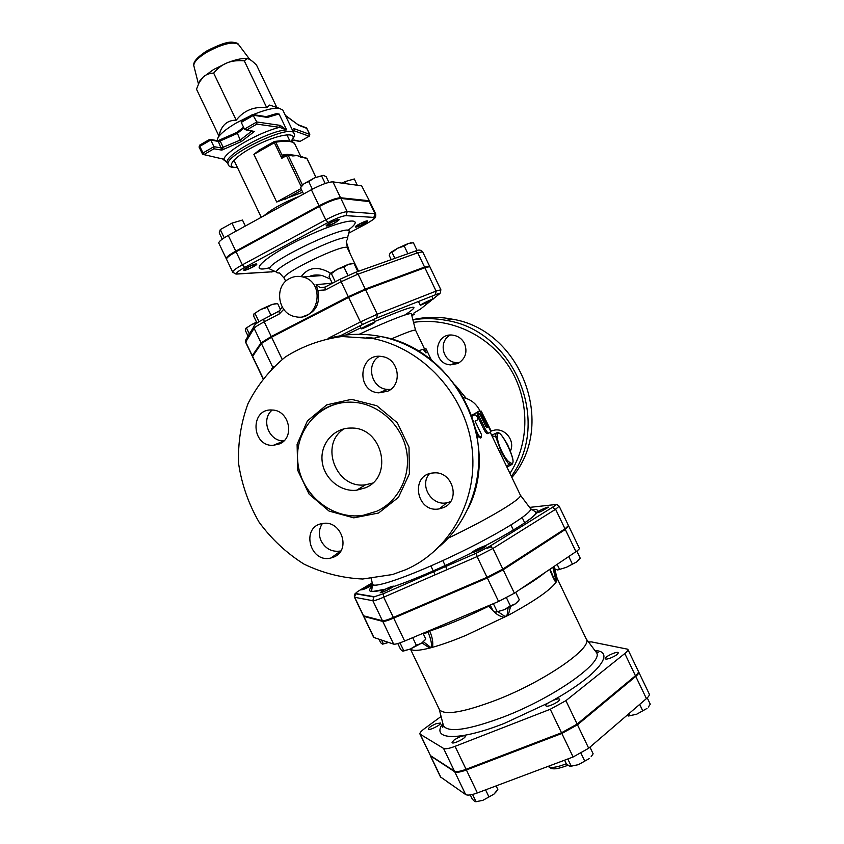 <?xml version="1.0" encoding="UTF-8"?>
<svg xmlns="http://www.w3.org/2000/svg" width="844" height="844" viewBox="0 0 844 844"><rect width="100%" height="100%" fill="white"/><g stroke="black" fill="none" stroke-linecap="round" stroke-linejoin="round"><path stroke-width="1.27" d="M471.733 416.451L474.898 414.763C476.934 415.607 477.799 417.316 477.504 419.89L475.098 421.219L481.365 434.291L481.502 437.519L478.759 435.747L475.499 428.942M481.08 437.709L480.352 438.036L477.63 436.253L476.681 434.259M471.712 416.387L473.758 415.29M480.341 414.995L478.348 412.885L478.886 415.849L485.089 428.794C486.724 431.843 488.022 433.267 488.992 433.046L490.87 431.601L488.402 426.526L486.819 427.686L485.901 426.6L480.341 414.995M488.887 433.099L487.737 433.626C486.777 433.837 485.49 432.423 483.855 429.364L477.651 416.419L477.314 413.37M486.555 427.581L488.402 426.526M490.944 430.503L481.217 411.091L490.828 431.284M487.568 426.916L480.004 411.672M431.474 360.166L430.176 357.466L428.414 357.814M427.75 352.391L425.935 348.625L424.68 349.237L426.283 352.602L415.575 330.247C414.731 329.445 406.544 332.378 391.036 339.056M418.244 351.02L423.192 349.163L425.692 352.792L427.75 352.402L430.176 357.466L428.689 358.025M491.134 430.946L495.122 429.997C505.894 428.562 515.156 441.264 510.409 451.023M464.548 343.592C467.671 352.191 465.455 358.816 457.891 363.5L450.485 364.872C431.094 363.901 434.343 331.523 453.544 335.268C458.514 336.218 462.185 338.993 464.548 343.592M511.897 477.461C557.145 424.859 521.212 329.645 451.825 319.095C438.669 316.574 425.682 316.764 412.864 319.676M322.345 523.586C318.842 528.977 318.452 534.79 321.174 541.025C325.636 548.959 332.114 552.282 340.607 551.005L340.797 550.963M429.406 473.758C419.067 485.321 431.506 506.168 446.761 502.802L450.496 501.705M379.262 356.358C365.368 364.323 371.508 388.757 387.544 389.432L390.635 389.422M272.232 410.036C260.437 419.278 268.951 441.728 283.911 440.895M405.711 569.711L392.534 574.521L362.677 579.016C342.263 578.077 322.724 573.108 304.062 564.14C286.454 553.073 271.452 539.073 259.066 522.13C248.569 503.931 241.753 484.498 238.641 463.831C237.818 443.016 240.92 422.971 247.967 403.696C257.177 385.444 269.637 369.872 285.325 356.991C302.521 346.135 321.364 339.309 341.852 336.524L372.848 338.528C422.633 348.414 464.78 393.832 471.796 446.233C479.012 498.635 450.506 550.235 405.711 569.711M376.772 511.232C398.822 501.252 411.672 474.824 406.281 449.493C401.037 424.142 378.312 403.886 353.647 402.272C321.543 399.782 294.482 429.195 297.763 461.636C300.401 494.109 332.188 520.41 363.289 515.283L376.772 511.232M333.95 556.998C351.537 550.13 341.198 519.587 322.608 523.533C300.475 526.329 309.653 563.686 331.017 557.979L333.95 556.998M443.501 507.592C461.341 500.629 452.5 470.382 433.341 472.957C409.509 474.212 416.187 513.627 439.365 508.848L443.501 507.592M387.734 391.215C403.021 384.737 398.906 358.563 382.237 356.601C358.974 351.927 355.335 391.532 378.787 392.85L387.734 391.215M279.786 443.817C295.273 437.287 289.049 409.92 272.053 410.026C249.835 408.253 251.164 446.508 273.192 445.379L279.786 443.817M365.536 487.758L356.548 490.237C339.932 492.115 323.463 477.883 322.081 460.592C320.403 443.322 334.298 427.613 351.209 428.066C382.279 427.032 394.011 476.364 365.536 487.758M372.552 483.106L365.515 484.794C336.176 489.362 318.895 444.366 344.057 428.826M459.663 362.477L456.319 362.593C442.625 362.097 438.025 341.198 450.306 335.11M393.357 617.439L383.672 597.204L383.176 593.775L373.797 596.94L372.858 600.706C374.303 600.844 377.912 599.673 383.672 597.204L477.082 556.586L492.938 548.452L555.605 509.27L559.161 506.168L568.466 525.58L564.995 528.84L502.834 569.099L487.009 577.296L393.357 617.439C387.586 619.876 383.946 620.973 382.448 620.741L363.31 615.73L354.427 597.141L355.925 593.575C355.197 593.343 356.516 592.203 359.903 590.156L372.246 582.824M262.959 378.492L252.483 356.59L261.397 343.508L271.568 337.199L348.625 297.394L365.568 289.735L424.88 267.727L429.765 266.609L440.874 289.777L436.084 291.106L435.493 294.746C439.059 293.364 440.251 293.174 439.07 294.176L433.099 298.966M501.093 451.487C504.353 457.807 506.938 461.984 508.837 464.021L509.681 462.301C505.123 460.159 496.947 443.111 497.506 436.918L495.65 436.517L501.093 451.487M496.968 432.729L496.04 433.183L495.65 436.517L491.968 435.894M506.759 466.743L508.837 464.031L511.823 464.696C513.363 462.269 514.756 461.373 507.698 444.883C499.173 430.166 498.498 432.666 496.04 433.183L491.641 435.219M448.206 538.145C489.699 518.332 522.921 498.224 520.368 495.133L490.185 432.191M374.694 322.545L374.831 322.334C374.873 321.553 360.736 328.348 361.38 328.801C361.306 329.519 373.428 323.822 374.694 322.545M411.872 315.772L414.32 314.2L411.693 315.076M343.941 267.052L337.157 269.32L348.509 264.267L343.941 267.052L347.95 275.408M357.835 271.515L354.016 263.539L348.509 264.267L352.454 263.55M331.386 273.646L329.751 274.11L330.51 273.382L337.157 269.32L331.386 273.646L335.268 281.769M329.751 274.11L329.107 276.61L332.314 283.31M253.991 313.841L260.68 309.505L253.938 313.915L253.696 316.162L257.019 323.094M280.672 309.927L277.644 303.608L271.958 304.452L267.2 307.343L260.68 309.505L271.958 304.452L276.41 303.629M245.615 328.443L251.839 324.455L245.572 328.506L245.393 330.542L248.083 336.165M256.819 322.672L251.839 324.455L256.565 322.144M271.029 315.329L267.2 307.343M259.024 321.786L255.141 313.673M249.381 334.034L246.659 328.348M428.435 301.899L433.162 299.082C433.215 298.354 419.69 304.906 420.291 305.306L428.435 301.899M412.874 242.829L408.369 243.462L411.745 242.85M404.223 246.047L397.651 248.252L408.369 243.462L404.223 246.047L407.905 253.727M392.038 252.419L390.698 252.472L397.651 248.252L392.038 252.419L394.887 258.359M390.171 252.968L389.242 255.468L391.247 259.646M417.115 250.541L413.433 242.85M312.544 276.262L311.869 275.587M330.648 273.266C318.188 265.913 308.377 267.031 301.224 276.61M369.071 201.315L375 213.68L347.211 211.665C342.896 211.939 335.754 214.661 325.784 219.82L242.344 264.858C235.771 268.487 232.564 270.935 232.733 272.211L226.54 259.287C226.34 257.937 229.515 255.437 236.077 251.776L319.38 206.453C329.329 201.262 336.492 198.593 340.86 198.424L369.809 201.663L375.717 213.996L375 213.68L373.839 217.404C375.506 217.963 372.753 220.231 365.568 224.198L348.846 233.113L365.589 224.198M302.384 316.669C315.276 313.198 320.435 304.452 317.871 290.442L316.078 284.692L320.224 287.635L325.088 287.087M429.227 266.472L424.564 267.073L365.241 289.059L348.298 296.719L271.251 336.524L261.081 342.843L252.261 355.683L252.704 356.094M309.379 276.505L322.218 275.534L330.268 279.026M289.692 278.457C273.572 286.01 277.803 314.095 295.368 316.669C318.578 322.387 326.375 282.35 302.933 276.99C298.312 275.809 293.902 276.294 289.692 278.457M363.099 224.082C359.365 225.981 357.107 226.783 356.295 226.519L359.797 223.945L366.602 221.497L363.099 224.082M338.033 219.946L338.338 220.073C336.06 222.415 332.494 224.23 327.62 225.538L327.293 225.411C329.582 223.059 333.169 221.233 338.033 219.946M248.073 267.253C252.198 265.174 254.751 264.288 255.721 264.583L252.483 267.042C248.379 269.109 245.836 270.006 244.855 269.7L248.073 267.253M256.249 263.94C253.749 263.898 242.945 269.32 243.8 270.196C244.095 271.578 257.663 265.185 256.776 264.088L256.249 263.94M245.34 226.044L242.471 220.052L231.994 223.111L235.887 231.235M224.24 237.808L220.295 229.568L231.994 223.111M222.246 239.147L219.24 232.87L220.295 229.568M355.619 227.131C357.571 227.374 368.385 221.856 367.604 221.012C367.372 219.735 354.448 226.034 355.303 227.004L355.619 227.131M346.093 183.697L345.08 181.587L354.301 178.96L357.318 185.258M342.21 183.159L345.08 181.587M335.068 222.848L339.404 219.556C339.119 218.1 325.267 224.799 326.227 225.928C327.303 226.319 330.257 225.285 335.068 222.848M308.704 181.576L304.114 183.644L314.696 177.799L308.704 181.576L312.364 189.214M328.886 182.378L326.174 176.723L323.431 175.383L314.696 177.799L323.178 175.362M301.783 185.944L304.114 183.644L300.527 187.695L303.566 194.036M325.204 183.496L321.638 176.048M291.866 155.201L297.109 155.57L287.139 154.325M302.701 192.221L276.695 202.011L253.886 154.378L274.363 142.763L274.11 141.613L275.798 142.193C286.918 140.368 293.332 141.127 295.041 144.472L300.949 156.815L297.109 155.57L301.846 157.068M286.369 154.431L282.698 155.001L283.985 155.76M282.698 155.001L282.086 155.307L283.774 155.876L286.148 154.568M301.255 186.63L286.433 155.686L288.131 155.096L286.169 154.526L286.433 155.686L281.812 158.282L274.363 142.763L275.798 142.193L282.086 155.307L281.812 158.282L284.006 155.729M290.937 155.064L293.079 155.328L290.642 154.399M301.477 156.963L306.994 158.651M305.676 157.765L306.921 158.514L315.92 177.293M302.511 185.1L288.131 155.096L292.762 155.94L297.109 155.57L302.563 157.722M292.762 155.94L287.466 154.431L283.816 155.855M253.886 154.378L259.794 149.747L274.796 141.402C287.266 139.83 294.018 140.853 295.041 144.472M259.794 149.747L274.089 141.655M368.775 200.693L340.543 197.76C336.176 197.929 329.012 200.598 319.064 205.778L235.771 251.122C229.209 254.782 226.034 257.293 226.234 258.644L218.807 243.135C218.564 241.69 221.708 239.126 228.249 235.434L311.373 189.742C321.311 184.53 328.495 181.903 332.926 181.871L361.665 185.859L369.514 201.051L361.665 185.859M217.615 140.737L218.353 141.423L220.157 140.969L217.794 140.769M202.265 153.566L199.078 147.067L202.971 154.399L202.243 153.682L202.993 152.964L204.216 154.378L213.933 148.787L213.933 146.666L210.747 140.03L218.353 141.423L221.814 150.116L223.291 147.51L220.157 140.969L237.101 133.531L244.011 128.109M209.491 139.513L210.747 140.03L199.817 146.35L199.606 145.189L209.491 139.513M236.985 132.35L240.223 140.062L221.487 147.974L213.933 146.666L202.993 152.964L199.817 146.35L199.078 147.067L199.606 145.189L209.776 139.302M251.185 131.063L246.037 129.955M241.785 120.787L252.63 114.52L241.785 120.787L241.268 122.391L253.622 115.259L267.39 117.411L266.124 116.62M280.197 125.376L256.829 121.969L256.84 124.11L279.649 127.349L286.591 129.892L280.197 125.376L279.649 127.349C259.108 132.149 225.781 151.276 223.787 159.231L203.562 154.547M252.63 114.52L256.829 121.969L244.475 129.09L246.902 129.839L256.84 124.11M213.933 148.787L221.814 150.116L241.447 141.486L240.223 140.062L251.628 131.158M202.971 154.399L223.787 159.231L227.437 162.839M309.78 134.512L309.294 136.148M292.805 130.915L293.037 131.4C292.942 130.081 293.269 129.86 294.007 130.736L294.598 128.837C293.311 128.309 292.72 129.005 292.805 130.915L282.814 110.047L278.921 108.18C273.182 107.832 264.615 109.963 253.2 114.605M293.29 131.928L294.007 130.736L309.157 136.232L299.852 141.507L293.68 140.22M305.897 127.666L306.899 128.488M285.483 115.639L297.858 124.585M275.355 113.94L279.037 113.951L286.454 129.427M244.475 129.09L241.268 122.391M216.982 140.621L218.185 137.277C221.086 133.12 227.152 128.32 236.394 122.897L250.489 115.765M198.635 83.619L199.743 81.013L203.066 77.173L213.49 69.567L227.068 62.867C235.434 59.607 241.954 58.173 246.627 58.552L248.558 58.964L247.039 58.69L244.296 60.831C237.533 60.283 231.794 60.958 227.068 62.867C222.32 64.735 217.847 68.142 213.659 73.101C209.228 73.291 205.693 74.652 203.066 77.173L199.184 82.522L196.504 89.211L218.649 135.43L220.896 129.923C223.903 123.435 229.009 120.186 236.214 120.175C243.821 110.501 253.991 106.323 266.725 107.642L269.647 105.067L272.623 106.07M276.853 107.483L256.523 65.083C253.105 61.665 250.446 59.629 248.558 58.964M219.282 134.301L218.649 135.43M236.214 120.175L213.659 73.101M266.725 107.642L244.296 60.831M472.64 552.451C474.518 552.63 486.809 546.564 486.007 545.857C485.838 544.707 471.574 551.501 472.366 552.356L472.64 552.451M382.416 590.863L380.264 592.625C380.38 593.743 394.338 586.939 393.547 586.158C391.711 586.19 388.008 587.762 382.416 590.863M372.531 583.995L361.601 589.798C363.764 589.555 367.488 587.909 372.753 584.86M518.237 601.202L515.357 603.871L519.313 599.789L515.726 592.298M490.227 604.99L493.023 610.824L495.544 612.174L504.227 609.727L510.367 605.897L515.357 603.871L504.227 609.727L495.744 612.195M424.996 640.037L421.578 643.17L425.45 639.478M397.809 643.55L400.689 649.563L402.672 651.093L410.511 648.973L416.356 645.291L421.578 643.17L410.511 648.973L403.01 651.157M379.009 639.288L380.655 642.717L382.395 644.099L388.588 642.453L382.659 644.151M493.371 603.671L497.105 611.457M506.484 597.784L510.367 605.897M400.003 642.854L403.706 650.597M412.705 637.663L416.356 645.291M381.593 640.142L383.25 643.603M423.044 633.306L425.787 639.035M568.782 526.234L579.332 548.231C579.554 548.832 578.425 549.982 575.946 551.681L514.386 593.195L498.593 601.466L404.656 641.05C398.864 643.444 395.192 644.468 393.642 644.13L373.692 637.41L363.616 616.342L382.765 621.416C384.263 621.648 387.902 620.551 393.684 618.114L487.336 577.982L503.172 569.784L565.301 529.494L568.413 526.002M540.814 511.633L548.463 507.212C548.336 506.168 534.737 512.551 535.465 513.31L540.814 511.633M579.089 559.709L576.695 561.914L580.229 558.19L576.811 551.069M553.801 566.609L554.909 568.919L557.557 569.974M566.271 567.379L576.695 561.914L566.271 567.379L557.62 569.985L566.271 567.379M568.761 556.523L572.19 563.686M557.156 564.351L559.424 569.088M488.054 605.908L488.687 606.235L488.465 605.739M429.396 630.626L429.712 631.08C447.172 625.256 466.827 616.975 488.687 606.235L490.607 605.792M508.077 607.986L507.191 614.58L508.225 615.329L510.514 606.752M507.191 614.58L506.284 616.363L504.406 616.036L498.182 611.847M493.529 611.193C496.472 614.421 500.07 616.489 504.332 617.386L504.406 616.036M488.687 606.235L492.928 610.634M549.718 569.373C551.807 575.081 553.864 579.448 555.89 582.466C550.045 590.304 534.157 601.255 508.225 615.329L465.888 635.395C453.07 640.712 441.95 644.679 432.529 647.306C433.278 642.463 432.339 637.051 429.712 631.08L429.691 630.5M423.139 633.485L428.13 632.515L427.465 631.439M431.569 646.42L431.105 647.696L432.529 647.306L431.569 646.42C431.601 642.4 430.451 637.769 428.13 632.515L429.712 631.08M421.989 642.896L429.712 648.065L431.105 647.696L423.466 641.799M410.49 648.983C412.442 651.083 418.856 650.777 429.712 648.065L429.554 646.958M554.487 568.033L557.061 578.182L556.534 581.41L553.917 566.851M552.841 567.263L556.238 581.927L553.801 578.108L550.066 569.13M556.038 580.514L556.238 581.927L555.89 582.466L555.574 581.263M441.085 716.472L424.353 728.741C421.05 731.21 419.584 732.993 419.964 734.09L443.543 748.396C445.347 749.25 449.187 748.565 455.064 746.339L550.256 709.266L565.902 700.668L624.792 653.53C627.166 651.6 628.168 650.165 627.778 649.226L591.475 641.894L588.542 642.02M557.061 578.172L586.264 639.056C593.121 647.612 545.034 681.119 496.768 699.876C463.229 712.558 444.092 715.744 439.344 709.456L410.406 649.015M627.778 649.226L638.338 671.254C638.76 672.267 637.8 673.755 635.448 675.738L577.127 724.099L561.513 732.771L466.057 769.295C460.159 771.479 456.277 772.091 454.431 771.131L430.44 755.602L419.964 734.09M491.229 546.596L487.199 548.357M546.258 706.08C548.6 707.23 560.817 701.005 559.551 699.307C558.844 697.049 544.559 703.812 545.889 705.784L546.258 706.08M453.893 740.167L452.046 742.593C452.679 744.767 466.605 737.867 465.297 736.021C463.103 735.293 459.305 736.685 453.893 740.167M436.063 723.709C431.189 725.861 428.604 727.676 428.298 729.132C428.815 731.031 441.75 724.585 440.61 723.002L436.063 723.709M591.169 756.678L593.132 753.797L589.945 747.151M564.583 760.18L566.335 763.831L569.267 766.014L571.23 766.13L578.478 764.653L589.45 758.471L578.478 764.653L570.586 766.32M496.24 791.756L493.888 794.193L497.833 789.488L496.114 785.901M470.266 794.921L472.26 799.068L474.623 801.389L476.037 801.684L482.958 800.302L493.888 794.193L482.958 800.302L475.837 801.768M447.278 781.797L450.358 783.939M567.801 758.978L571.23 766.13M581.041 753.354L584.744 761.088M472.566 794.457L476.037 801.684M485.574 789.857L488.929 796.873M610.951 657.866C615.687 655.809 618.135 654.1 618.272 652.75C617.66 650.724 603.998 656.991 605.211 658.753C605.781 659.396 607.691 659.101 610.951 657.866M648.392 706.987L650.26 704.191L647.232 697.872M626.765 715.501L629.729 715.691L636.692 714.214L646.979 708.443L636.692 714.214L628.558 716.007M639.678 704.402L642.717 710.743M628.801 713.76L629.729 715.691M638.655 671.898L649.215 693.926C649.68 695.013 648.741 696.574 646.42 698.61L588.69 748.238L573.118 756.984L477.377 792.938C471.448 795.08 467.544 795.618 465.635 794.542L440.441 776.881L430.356 755.791L454.747 771.796C456.604 772.766 460.476 772.154 466.384 769.971L561.851 733.468L577.465 724.796L635.764 676.392C638.117 674.409 639.077 672.911 638.655 671.898L638.444 671.602M477.63 436.253L478.759 435.747M473.706 415.322L474.898 414.763M477.651 416.419L478.886 415.849M483.855 429.364L485.089 428.794M481.502 415.501L482.768 414.9M511.348 476.322C551.997 421.757 514.281 330.901 446.476 320.414C435.219 318.241 424.026 318.04 412.895 319.813M413.549 322.376C449.567 316.89 488.528 334.72 509.206 366.992C529.895 399.244 530 442.541 509.955 473.421M466.257 398.421L455.359 385.244M374.177 338.201L366.57 337.442M330.426 337.948C346.895 333.633 363.722 333.158 380.918 336.545C424.142 345.217 462.09 380.866 474.444 425.26C486.788 469.665 472.418 518.248 439.808 546.173M378.566 513.025L398.452 497.359L409.382 473.843L409.013 447.162L397.324 422.781L376.74 405.7L351.505 399.339L326.765 404.846L307.395 420.934L297.099 444.313L297.742 470.382L309.115 494.151L329.054 511.074L353.794 517.847L378.566 513.025M383.176 593.775L476.396 553.136L383.197 593.754L373.797 596.94L355.567 593.796C354.575 593.564 354.195 594.682 354.427 597.141M487.009 577.296L477.082 556.586L476.375 553.158L489.657 546.363L476.375 553.158M502.834 569.099L492.938 548.452L489.657 546.363L552.398 507.349L489.583 546.384M564.995 528.84L555.605 509.27L552.398 507.349C559.403 502.76 555.289 504.279 559.161 506.168M529.589 507.392L554.497 504.659C556.069 504.554 555.341 505.45 552.324 507.371M374.187 596.708L355.925 593.575M363.585 615.909L354.68 597.299L372.858 600.706L382.448 620.741M373.607 584.987C359.175 597.246 384.569 592.214 431.875 571.504C479.065 550.942 529.863 522.373 536.467 513.257M537.428 511.749C538.261 509.512 535.94 508.879 530.443 509.839M420.871 308.788L413.813 313.124M440.874 289.777L440.262 293.079L439.07 294.176M431.453 300.285L419.932 309.537M424.88 267.727L436.084 291.106L377.289 314.2L376.772 317.977L435.493 294.746M365.568 289.735L377.289 314.2L360.388 321.944L362.561 324.497L376.772 317.977M340.237 335.828L362.561 324.497M348.625 297.394L360.388 321.944L328.042 338.391M274.078 366.296L272.865 367.467M261.397 343.508L272.791 367.33L271.768 368.543M263.096 378.312L252.556 356.305M404.761 315.034C423.582 302.785 413.497 304.979 374.493 321.638M360.894 327.799L345.65 335.026M497.506 436.918C496.683 418.729 521.951 471.416 509.681 462.301M471.416 415.575L479.846 410.617C476.174 403.559 470.625 399.212 463.177 397.577M530.254 508.288L530.549 508.679C533.039 512.603 498.931 533.851 455.486 554.635C412.062 575.471 374.135 588.743 372.637 584.333L372.521 583.869M359.143 334.298C388.873 320.33 412.336 311.373 411.429 314.073L415.543 330.204M282.181 359.354L271.568 337.199M277.17 272.433L271.072 269.626C256.861 266.472 355.366 219.271 348.931 232.322L347.285 238.831M347.601 230.56C368.691 215.389 343.223 218.733 303.671 237.765C264.056 256.66 245.488 274.416 270.523 267.495M284.28 278.298C279.86 273.92 346.757 241.859 347.401 248.052L346.251 240.983C360.873 224.261 257.293 273.889 279.491 272.96L284.28 278.298L285.715 281.284M346.293 241.911L350.017 253.517M340.86 198.424L347.211 211.665L345.977 215.663L373.839 217.404M319.38 206.453L325.784 219.82L327.999 222.531C336.355 218.206 342.347 215.916 345.977 215.663M236.077 251.776L242.344 264.858L244.676 267.421L327.999 222.531M232.733 272.211L236.025 274.11L237.776 273.889C235.054 273.699 237.354 271.536 244.676 267.421M237.459 274.026L271.884 271.821L237.776 273.889M274.216 271.357L271.884 271.821M317.871 290.442L325.425 289.903L324.866 287.203L340.723 278.91L355.641 272.296L340.533 279.016L325.067 287.087M325.425 289.903L341.113 281.717L340.533 279.016M348.298 296.719L341.113 281.717L358.078 274.11L355.641 272.296L414.668 251.312M365.241 289.059L358.078 274.11L417.717 252.799L415.332 251.09C418.424 249.539 420.871 249.782 422.665 251.807L429.459 265.965M424.564 267.073L417.717 252.799L422.665 251.807M252.261 355.683L245.72 342.02L254.107 328.295L253.854 326.639L245.477 340.47L245.657 342.337L245.477 340.47L246.564 338.676M261.081 342.843L254.107 328.295C255.025 327.05 258.391 324.898 264.204 321.828L263.761 319.116C257.473 322.25 254.16 324.761 253.854 326.639L255.036 324.718M271.251 336.524L264.204 321.828L279.396 313.905L278.921 311.193L263.761 319.116L279.522 310.856M279.396 313.905L283.732 309.294M332.241 283.151L316.078 284.692M315.972 177.272L307.005 158.556L300.316 156.182M300.369 156.541L300.664 157.142M300.97 188.623L276.695 202.011M285.472 199.11L301.719 190.164M299.462 196.293C283.468 202.56 271.631 209.069 263.95 215.811M235.771 251.122L228.249 235.434M319.064 205.778L311.373 189.742M340.543 197.76L332.926 181.871M243.557 127.18L236.869 132.445L218.48 140.515M217.879 140.779L210.188 139.365M241.447 141.486L254.371 131.453L246.902 129.839M293.227 140.336L291.022 141.307C294.303 137.329 295.294 134.681 293.986 133.363C291.433 122.96 221.867 156.298 228.376 164.802L227.469 162.913C222.12 156.678 268.424 130.662 286.591 129.892M298.365 125.155L306.847 128.383L309.737 134.396L294.598 128.837M300.116 141.338L293.923 139.998L291.064 141.264M267.39 117.411L279.037 113.951M293.037 131.4L293.986 133.363M237.312 167.249C223.354 168.811 234.811 155.634 258.074 144.44C281.242 133.088 299.926 131.643 290.853 141.264M193.92 66.075L193.814 65.695C193.687 62.203 197.939 57.772 206.558 52.37C222.056 43.972 232.67 41.293 238.398 44.331L238.63 44.648M520.558 589.038C531.098 582.771 539.221 577.285 544.939 572.591M595.716 651.579L596.307 652.37C604.779 661.474 554.698 697.355 503.699 716.894C468.135 730.102 448.037 733.014 443.416 725.629L443.174 724.669M442.847 723.413C430.524 740.114 458.176 741.612 504.691 723.234L548.305 702.946M552.535 700.625C598.28 675.295 616.405 651.368 594.936 650.545M550.256 709.266L561.513 732.771M565.902 700.668L577.127 724.099M443.543 748.396L454.431 771.131M455.064 746.339L466.057 769.295M420.333 734.48L430.44 755.602M624.792 653.53L635.448 675.738M487.336 577.982L498.593 601.466M503.172 569.784L514.386 593.195M382.765 621.416L393.642 644.13M393.684 618.114L404.656 641.05M363.88 616.531L373.987 637.631M565.301 529.494L575.946 551.681M566.292 763.757C556.818 767.449 550.752 768.325 548.094 766.373M454.747 771.796L465.635 794.542M466.384 769.971L477.377 792.938M430.735 756.224L440.853 777.345M635.764 676.392L646.42 698.61M561.851 733.468L573.118 756.984M577.465 724.796L588.69 748.238M477.103 413.465L478.348 412.885M479.941 411.693L481.217 411.091M451.825 319.095L446.476 320.414C435.219 318.241 424.026 318.051 412.906 319.834M372.848 338.528L380.918 336.545C454.367 348.604 501.832 441.887 468.304 508.246M353.647 402.272C337.874 401.449 324.434 406.449 313.314 417.263M356.548 490.237L365.515 484.794M331.017 557.979L340.607 551.005M439.365 508.848L446.761 502.802M378.787 392.85L387.544 389.432M273.192 445.379L283.816 440.99M450.485 364.872L456.319 362.593M510.852 465.139L506.854 466.954M480.278 411.534L479.846 410.617M520.368 495.133L530.549 508.679L536.404 512.392M535.687 513.774C533.408 516.19 533.587 516.528 524.852 522.71C515.325 529.209 502.127 536.911 485.258 545.825M472.429 552.419C446.634 565.343 418.582 577.971 393.747 586.569M385.486 589.175L372.7 591.475L371.582 590.937L372.637 584.333L371.17 578.573M359.945 325.816L361.38 328.801M373.417 319.38L374.831 322.334M350.967 263.539L351.748 263.602M274.996 303.545L276.178 303.64M418.455 301.487L420.291 305.306M431.78 296.212L433.162 299.082M410.458 242.84L411.102 242.893M347.401 248.052L358.531 271.272M346.293 241.785L350.133 253.749M365.737 224.114C375.991 218.005 375.749 218.301 375.717 213.996M274.247 271.378L271.525 271.979M282.329 307.216L278.921 311.193M245.657 342.337L252.187 355.978M309.305 276.516C312.734 274.87 317.059 274.543 322.271 275.545M322.218 275.534L302.933 276.99M321.596 175.51L322.271 175.552M289.882 141.001L286.886 134.745M261.271 217.288L233.893 160.138M236.9 132.392L218.216 140.589M309.273 136.19L309.79 134.439L306.393 127.855L297.921 124.627M309.199 136.232L300.042 141.402M223.069 159.389L227.152 162.502M253.042 114.573L266.641 116.715M277.117 113.423L266.261 116.62M285.346 115.343L298.069 124.743M228.376 164.802C228.956 166.89 231.952 167.745 237.364 167.376M198.467 83.999L193.814 65.695C192.949 62.118 197.137 57.276 206.39 51.167C219.081 44.563 227.806 41.567 232.575 42.2C236.141 42.633 238.082 43.339 238.398 44.331L249.866 59.576M199.743 81.013L199.184 82.522M220.896 129.923L218.185 137.277M269.647 105.067L278.921 108.18M446.55 568.434L445.643 566.546M445.168 565.543L442.794 560.585M434.776 574.099L433.658 571.768M433.246 570.903L430.862 565.934M524.725 522.858L522.193 517.583M513.384 530.095L510.947 525.01M535.813 514.038L535.465 513.31M439.249 709.255L443.416 725.629L442.467 727.306L443.089 724.352M595.526 651.325L598.217 652.686L596.307 652.37L586.169 638.866M442.773 727.539L442.372 726.695M568.023 765.255C554.339 770.329 553.168 768.557 551.354 768.515L548.041 766.394"/></g></svg>
